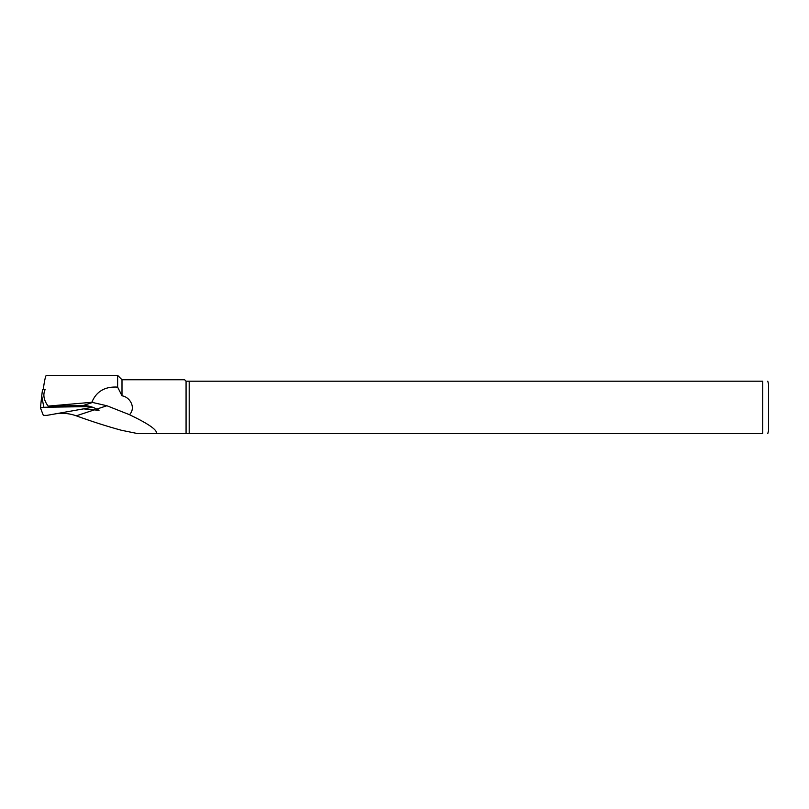 <?xml version="1.0" encoding="UTF-8"?>
<svg xmlns="http://www.w3.org/2000/svg" width="809" height="809" viewBox="0 0 809 809"><rect width="100%" height="100%" fill="white"/><g stroke="black" fill="none" stroke-linecap="round" stroke-linejoin="round"><path stroke-width="1.21" d="M56.084 413.733L58.966 413.49C64.912 413.015 70.666 413.793 76.248 415.826C92.074 421.57 107.091 426.373 121.279 430.236L137.823 433.624L156.39 433.624C157.795 430.257 148.826 423.946 129.47 414.683C136.094 408.08 130.34 397.027 121.997 395.813L121.997 379.745L117.629 375.376L117.629 387.106C104.948 386.338 96.342 391.394 91.822 402.295L106.909 405.754L129.47 414.683M90.547 406.563L43.828 407.281L41.724 395.844L42.533 389.574L45.162 389.534C42.756 394.559 43.726 400.081 48.085 406.108L83.084 405.562C87.706 405.521 92.256 406.694 96.746 409.091L99.022 410.325L83.529 408.869M43.201 389.564C44.515 380.432 45.557 375.7 46.325 375.376L117.629 375.376M48.085 406.108L91.822 402.295M189.195 433.624L189.195 381.201L762.725 381.201L762.725 433.624C770.006 433.624 770.006 433.624 762.725 433.624L156.39 433.624M186.07 433.624L186.07 381.201L189.195 381.201M121.997 379.745L184.614 379.745L186.07 381.201M121.997 395.813L117.629 387.106M767.771 381.201L768.55 384.113L768.55 430.712L767.771 433.624M762.725 381.201C770.006 381.201 770.006 381.201 762.725 381.201M43.828 407.281L40.45 407.857L41.724 395.844L40.45 407.888L43.352 415.411L46.942 415.361L92.661 407.251M94.977 409.667L76.248 415.826M58.966 413.49L60.715 412.914M83.084 405.562L93.055 402.285M106.909 405.754L96.746 409.091"/></g></svg>
